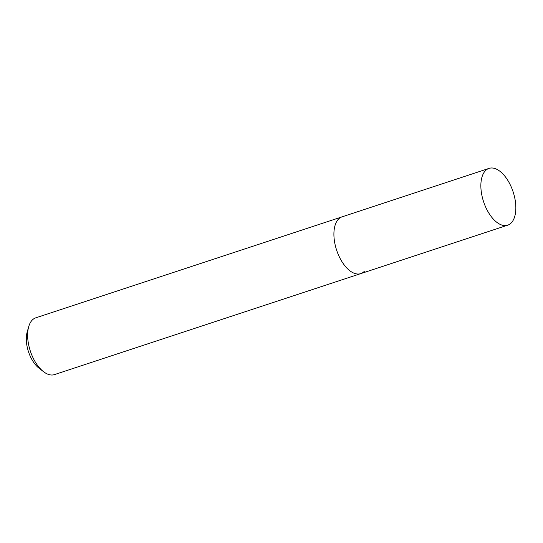 <?xml version="1.0" encoding="UTF-8"?>
<svg xmlns="http://www.w3.org/2000/svg" width="543" height="543" viewBox="0 0 543 543"><rect width="100%" height="100%" fill="white"/><g stroke="black" fill="none" stroke-linecap="round" stroke-linejoin="round"><path stroke-width="0.81" d="M488.992 168.398A29.885 15.571 71.8 0 0 485.259 170.869A29.885 15.571 71.8 0 0 485.021 205.587A29.885 15.571 71.8 0 0 507.712 225.169A29.885 15.571 71.8 0 0 511.445 222.705A29.885 15.571 71.8 0 0 511.682 187.98A29.885 15.571 71.8 0 0 488.992 168.398L342.042 216.854A29.885 15.571 71.8 0 0 338.303 219.318A29.885 15.571 71.8 0 1 342.042 216.854L35.77 317.831A29.885 15.571 71.8 0 0 32.037 320.295A29.885 15.571 71.8 0 0 28.691 326.71A29.885 15.571 71.8 0 0 43.515 371.677A29.885 15.571 71.8 0 0 54.483 374.602L360.756 273.618A29.885 15.571 71.8 0 0 364.489 271.154M360.756 273.618A29.885 15.571 71.8 0 1 338.065 254.036A29.885 15.571 71.8 0 1 338.303 219.318A29.885 15.571 71.8 0 0 338.065 254.036A29.885 15.571 71.8 0 0 360.756 273.618L507.712 225.169M28.691 326.71L27.15 332.14A23.98 12.496 71.8 0 0 39.048 368.222L43.515 371.677"/></g></svg>
